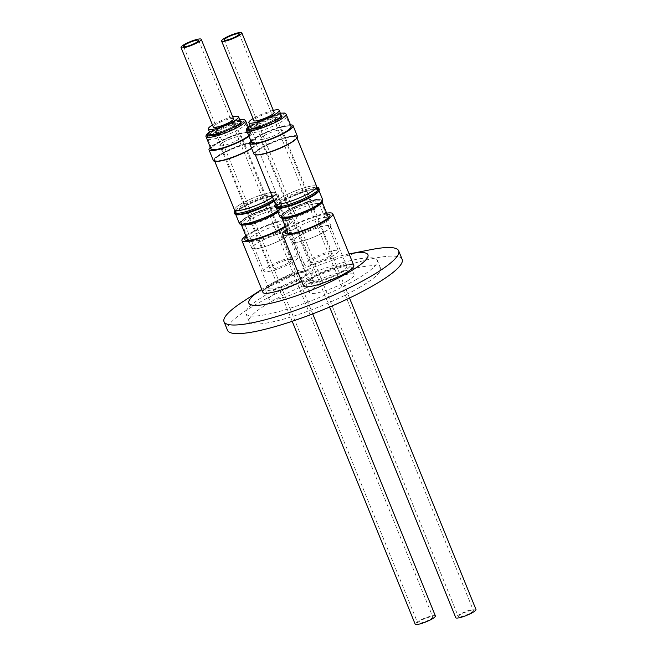 <?xml version="1.0" encoding="UTF-8"?>
<svg xmlns="http://www.w3.org/2000/svg" width="657" height="657" viewBox="0 0 657 657"><rect width="100%" height="100%" fill="white"/><g stroke="black" fill="none" stroke-linecap="round" stroke-linejoin="round"><path stroke-width="0.49" stroke-dasharray="3.29 2.46" d="M273.287 116.363C281.968 114.039 284.678 114.507 281.434 117.759C276.293 121.57 268.943 125.011 259.392 128.074C250.719 130.39 248.001 129.922 251.245 126.67C256.394 122.859 263.736 119.426 273.287 116.363M280.342 113.209L273.977 114.712L250.021 125.52M282.313 215.011C275.332 222.805 315.582 209.082 320.452 202.011C327.432 194.226 287.183 207.94 282.313 215.011M232.701 122.818C241.382 120.502 244.092 120.962 240.848 124.214C235.707 128.025 228.357 131.466 218.806 134.529C210.133 136.845 207.415 136.385 210.659 133.133C215.808 129.314 223.15 125.881 232.701 122.818M239.756 119.664L233.391 121.167L209.435 131.975M241.727 221.466C234.746 229.26 274.996 215.537 279.866 208.466C286.846 200.681 246.597 214.396 241.727 221.466M475.972 609.491A10.906 1.955 -22.1 0 0 469.656 610.156A10.906 1.955 -22.1 0 0 459.103 614.665A10.906 1.955 -22.1 0 0 455.761 617.695M272.778 120.346A10.906 1.955 157.9 0 1 262.225 124.855A10.906 1.955 157.9 0 1 255.91 125.528A10.906 1.955 157.9 0 1 259.252 122.498A10.906 1.955 157.9 0 1 269.813 117.989A10.906 1.955 157.9 0 1 276.121 117.316A10.906 1.955 157.9 0 1 272.778 120.346M272.918 120.321A11.128 1.996 -22.1 0 0 276.326 117.233A11.128 1.996 -22.1 0 0 269.887 117.915A11.128 1.996 -22.1 0 0 259.121 122.522A11.128 1.996 -22.1 0 0 255.713 125.61A11.128 1.996 -22.1 0 0 262.151 124.929A11.128 1.996 -22.1 0 0 272.918 120.321M273.238 121.118A11.128 1.996 -22.1 0 0 276.646 118.03A11.128 1.996 -22.1 0 0 270.208 118.712A11.128 1.996 -22.1 0 0 259.441 123.311A11.128 1.996 -22.1 0 0 256.033 126.399A11.128 1.996 -22.1 0 0 262.472 125.717A11.128 1.996 -22.1 0 0 273.238 121.118M470.897 612.792A8.114 1.454 -22.1 0 0 473.385 610.534A8.114 1.454 -22.1 0 0 468.687 611.035A8.114 1.454 -22.1 0 0 460.836 614.394A8.114 1.454 -22.1 0 0 458.348 616.644A8.114 1.454 -22.1 0 0 463.045 616.143A8.114 1.454 -22.1 0 0 470.897 612.792M274.125 112.388A10.906 1.955 -22.1 0 0 267.81 113.053A10.906 1.955 -22.1 0 0 257.248 117.562A10.906 1.955 -22.1 0 0 253.906 120.592M284.062 132.525A20.507 3.679 -22.1 0 0 290.345 126.826A20.507 3.679 -22.1 0 0 278.478 128.082A20.507 3.679 -22.1 0 0 258.628 136.566A20.507 3.679 -22.1 0 0 252.345 142.257A20.507 3.679 -22.1 0 0 264.221 141A20.507 3.679 -22.1 0 0 284.062 132.525M273.296 110.36A16.359 2.932 -22.1 0 0 253.865 118.104A16.359 2.932 -22.1 0 0 253.085 118.564M281.18 115.262A16.359 2.932 -22.1 0 0 271.702 116.264A16.359 2.932 -22.1 0 0 255.869 123.031A16.359 2.932 -22.1 0 0 250.859 127.573M264.04 135.703A11.777 2.111 157.9 0 1 275.439 130.833A11.777 2.111 157.9 0 1 282.264 130.111A11.777 2.111 157.9 0 1 278.65 133.379A11.777 2.111 157.9 0 1 267.251 138.257A11.777 2.111 157.9 0 1 260.435 138.98A11.777 2.111 157.9 0 1 264.04 135.703M328.714 256.665A11.777 2.111 -22.1 0 0 332.319 253.397A11.777 2.111 -22.1 0 0 325.502 254.111A11.777 2.111 -22.1 0 0 314.103 258.989A11.777 2.111 -22.1 0 0 310.49 262.258A11.777 2.111 -22.1 0 0 317.315 261.535A11.777 2.111 -22.1 0 0 328.714 256.665M332.771 256.016A18.322 3.285 157.9 0 1 315.032 263.597A18.322 3.285 157.9 0 1 304.429 264.722A18.322 3.285 157.9 0 1 310.038 259.63A18.322 3.285 157.9 0 1 327.777 252.05A18.322 3.285 157.9 0 1 338.388 250.933A18.322 3.285 157.9 0 1 332.771 256.016M291.158 126.505A21.377 3.835 -22.1 0 0 278.782 127.811A21.377 3.835 -22.1 0 0 258.086 136.656A21.377 3.835 -22.1 0 0 251.541 142.585M290.501 124.887A23.471 4.213 -22.1 0 0 256.788 136.861A23.471 4.213 -22.1 0 0 250.884 140.976M297.457 136.451A23.471 4.213 -22.1 0 0 283.865 137.888A23.471 4.213 -22.1 0 0 261.149 147.595A23.471 4.213 -22.1 0 0 253.955 154.116M314.859 206.372A21.73 3.901 -22.1 0 0 321.445 201.132A21.73 3.901 -22.1 0 0 310.621 201.173A21.73 3.901 -22.1 0 0 287.906 210.659A21.73 3.901 -22.1 0 0 281.853 217.212A21.73 3.901 -22.1 0 0 314.859 206.372M314.629 207.292A20.81 3.737 -22.1 0 0 320.936 202.282A20.81 3.737 -22.1 0 0 321.002 201.518A20.81 3.737 -22.1 0 0 308.954 202.791A20.81 3.737 -22.1 0 0 288.817 211.398A20.81 3.737 -22.1 0 0 282.436 217.18A20.81 3.737 -22.1 0 0 283.019 217.681A20.81 3.737 -22.1 0 0 314.629 207.292M324.624 231.913A20.81 3.737 -22.1 0 0 330.997 226.131A20.81 3.737 -22.1 0 0 318.949 227.412A20.81 3.737 -22.1 0 0 298.812 236.019A20.81 3.737 -22.1 0 0 292.431 241.792A20.81 3.737 -22.1 0 0 304.478 240.519A20.81 3.737 -22.1 0 0 324.624 231.913M294.763 140.04A22.248 3.991 -22.1 0 0 296.488 137.305A22.248 3.991 -22.1 0 0 283.602 138.668A22.248 3.991 -22.1 0 0 262.069 147.874A22.248 3.991 -22.1 0 0 255.253 154.05A22.248 3.991 -22.1 0 0 258.39 154.806M289.507 143.086A22.248 3.991 157.9 0 1 267.974 152.293A22.248 3.991 157.9 0 1 255.088 153.656A22.248 3.991 157.9 0 1 261.905 147.48A22.248 3.991 157.9 0 1 283.446 138.274A22.248 3.991 157.9 0 1 296.323 136.911A22.248 3.991 157.9 0 1 289.507 143.086M324.295 231.962A20.285 3.638 -22.1 0 0 330.512 226.328A20.285 3.638 -22.1 0 0 318.768 227.577A20.285 3.638 -22.1 0 0 299.132 235.97A20.285 3.638 -22.1 0 0 292.923 241.595A20.285 3.638 -22.1 0 0 304.667 240.355A20.285 3.638 -22.1 0 0 324.295 231.962M340.605 272.129A20.285 3.638 -22.1 0 0 346.822 266.496A20.285 3.638 -22.1 0 0 335.078 267.744A20.285 3.638 -22.1 0 0 315.442 276.129A20.285 3.638 -22.1 0 0 309.233 281.763A20.285 3.638 -22.1 0 0 320.977 280.523A20.285 3.638 -22.1 0 0 340.605 272.129M295.732 139.251A22.469 4.032 -22.1 0 0 296.685 137.223A22.469 4.032 -22.1 0 0 283.676 138.602A22.469 4.032 -22.1 0 0 261.929 147.899A22.469 4.032 -22.1 0 0 255.047 154.132A22.469 4.032 -22.1 0 0 257.142 154.921M316.707 186.539A22.469 4.032 -22.1 0 0 303.706 187.918A22.469 4.032 -22.1 0 0 281.96 197.207A22.469 4.032 -22.1 0 0 275.069 203.448M342.905 271.76A23.997 4.303 -22.1 0 0 350.263 265.1A23.997 4.303 -22.1 0 0 336.368 266.57A23.997 4.303 -22.1 0 0 313.143 276.498A23.997 4.303 -22.1 0 0 305.792 283.159A23.997 4.303 -22.1 0 0 319.688 281.689A23.997 4.303 -22.1 0 0 342.905 271.76M346.781 281.311A23.997 4.303 -22.1 0 0 354.131 274.651A23.997 4.303 -22.1 0 0 340.244 276.112A23.997 4.303 -22.1 0 0 317.019 286.041A23.997 4.303 -22.1 0 0 309.669 292.702A23.997 4.303 -22.1 0 0 323.556 291.232A23.997 4.303 -22.1 0 0 346.781 281.311M282.091 197.19A22.248 3.991 -22.1 0 0 275.275 203.366A22.248 3.991 -22.1 0 0 288.16 202.003A22.248 3.991 -22.1 0 0 309.693 192.797A22.248 3.991 -22.1 0 0 316.51 186.621A22.248 3.991 -22.1 0 0 303.624 187.984A22.248 3.991 -22.1 0 0 282.091 197.19M276.704 206.873A22.248 3.991 -22.1 0 0 277.32 207.398A22.248 3.991 -22.1 0 0 311.114 196.295A22.248 3.991 -22.1 0 0 317.857 190.932A22.248 3.991 -22.1 0 0 317.931 190.128A22.248 3.991 -22.1 0 0 305.045 191.483A22.248 3.991 -22.1 0 0 283.512 200.689A22.248 3.991 -22.1 0 0 276.696 206.865M275.579 204.105A23.759 4.262 157.9 0 1 282.025 199.465A23.759 4.262 157.9 0 1 313.184 187.631A23.759 4.262 157.9 0 1 316.814 187.368M319.22 189.306A23.759 4.262 -22.1 0 0 313.644 188.756A23.759 4.262 -22.1 0 0 282.477 200.59A23.759 4.262 -22.1 0 0 275.201 207.185M318.752 191.08A23.036 4.131 -22.1 0 0 318.826 190.234A23.036 4.131 -22.1 0 0 305.489 191.647A23.036 4.131 -22.1 0 0 283.192 201.173A23.036 4.131 -22.1 0 0 276.137 207.571A23.036 4.131 -22.1 0 0 276.778 208.121M327.063 214.125A24.087 4.32 -22.1 0 0 292.743 226.402A24.087 4.32 -22.1 0 0 286.879 230.435M322.012 224.07A21.681 3.893 -22.1 0 0 328.59 218.847A21.681 3.893 -22.1 0 0 328.656 218.05A21.681 3.893 -22.1 0 0 316.107 219.381A21.681 3.893 -22.1 0 0 295.124 228.349A21.681 3.893 -22.1 0 0 288.48 234.368A21.681 3.893 -22.1 0 0 289.08 234.886A21.681 3.893 -22.1 0 0 322.012 224.07M322.702 199.777A23.036 4.131 -22.1 0 0 309.365 201.19A23.036 4.131 -22.1 0 0 287.068 210.716A23.036 4.131 -22.1 0 0 280.013 217.114M282.37 218.354A21.681 3.893 157.9 0 1 281.763 217.837A21.681 3.893 157.9 0 1 288.407 211.817A21.681 3.893 157.9 0 1 309.39 202.849A21.681 3.893 157.9 0 1 321.946 201.518A21.681 3.893 157.9 0 1 321.873 202.315M303.526 285.935A27.134 4.87 157.9 0 1 311.845 278.396A27.134 4.87 157.9 0 1 338.109 267.169A27.134 4.87 157.9 0 1 353.819 265.51M286.485 229.465A27.134 4.87 157.9 0 1 290.854 226.698A27.134 4.87 157.9 0 1 326.669 213.155M435.386 615.946A10.906 1.955 -22.1 0 0 429.07 616.611A10.906 1.955 -22.1 0 0 418.517 621.12A10.906 1.955 -22.1 0 0 415.175 624.15M232.192 126.801A10.906 1.955 157.9 0 1 221.639 131.31A10.906 1.955 157.9 0 1 215.324 131.983A10.906 1.955 157.9 0 1 218.666 128.953A10.906 1.955 157.9 0 1 229.227 124.444A10.906 1.955 157.9 0 1 235.535 123.771A10.906 1.955 157.9 0 1 232.192 126.801M232.332 126.776A11.128 1.996 -22.1 0 0 235.74 123.688A11.128 1.996 -22.1 0 0 229.301 124.37A11.128 1.996 -22.1 0 0 218.535 128.977A11.128 1.996 -22.1 0 0 215.126 132.065A11.128 1.996 -22.1 0 0 221.565 131.384A11.128 1.996 -22.1 0 0 232.332 126.776M232.652 127.573A11.128 1.996 -22.1 0 0 236.06 124.485A11.128 1.996 -22.1 0 0 229.622 125.167A11.128 1.996 -22.1 0 0 218.855 129.766A11.128 1.996 -22.1 0 0 215.447 132.862A11.128 1.996 -22.1 0 0 221.885 132.18A11.128 1.996 -22.1 0 0 232.652 127.573M430.31 619.247A8.114 1.454 -22.1 0 0 432.799 616.997A8.114 1.454 -22.1 0 0 428.101 617.49A8.114 1.454 -22.1 0 0 420.25 620.849A8.114 1.454 -22.1 0 0 417.762 623.099A8.114 1.454 -22.1 0 0 422.459 622.606A8.114 1.454 -22.1 0 0 430.31 619.247M233.539 118.843A10.906 1.955 -22.1 0 0 227.223 119.508A10.906 1.955 -22.1 0 0 216.662 124.025A10.906 1.955 -22.1 0 0 213.32 127.047M243.476 138.98A20.507 3.679 -22.1 0 0 249.759 133.289A20.507 3.679 -22.1 0 0 237.891 134.545A20.507 3.679 -22.1 0 0 218.042 143.021A20.507 3.679 -22.1 0 0 211.759 148.712A20.507 3.679 -22.1 0 0 223.635 147.455A20.507 3.679 -22.1 0 0 243.476 138.98M232.709 116.815A16.359 2.932 -22.1 0 0 213.279 124.559A16.359 2.932 -22.1 0 0 212.498 125.019M240.593 121.717A16.359 2.932 -22.1 0 0 231.116 122.719A16.359 2.932 -22.1 0 0 215.282 129.495A16.359 2.932 -22.1 0 0 210.273 134.036M223.454 142.158A11.777 2.111 157.9 0 1 234.853 137.288A11.777 2.111 157.9 0 1 241.677 136.566A11.777 2.111 157.9 0 1 238.064 139.834A11.777 2.111 157.9 0 1 226.665 144.712A11.777 2.111 157.9 0 1 219.849 145.435A11.777 2.111 157.9 0 1 223.454 142.158M288.127 263.12A11.777 2.111 -22.1 0 0 291.733 259.852A11.777 2.111 -22.1 0 0 284.916 260.574A11.777 2.111 -22.1 0 0 273.517 265.444A11.777 2.111 -22.1 0 0 269.904 268.713A11.777 2.111 -22.1 0 0 276.728 267.99A11.777 2.111 -22.1 0 0 288.127 263.12M292.184 262.472A18.322 3.285 157.9 0 1 274.445 270.052A18.322 3.285 157.9 0 1 263.843 271.177A18.322 3.285 157.9 0 1 269.452 266.085A18.322 3.285 157.9 0 1 287.191 258.513A18.322 3.285 157.9 0 1 297.802 257.388A18.322 3.285 157.9 0 1 292.184 262.472M248.748 135.72A21.377 3.835 -22.1 0 0 250.572 132.96A21.377 3.835 -22.1 0 0 238.195 134.266A21.377 3.835 -22.1 0 0 217.5 143.111A21.377 3.835 -22.1 0 0 210.954 149.04M249.003 136.352A23.471 4.213 -22.1 0 0 252.51 132.172A23.471 4.213 -22.1 0 0 238.918 133.609A23.471 4.213 -22.1 0 0 216.202 143.316A23.471 4.213 -22.1 0 0 210.297 147.431M251.59 148.268A23.471 4.213 -22.1 0 0 256.871 142.906A23.471 4.213 -22.1 0 0 243.279 144.343A23.471 4.213 -22.1 0 0 220.563 154.05A23.471 4.213 -22.1 0 0 213.369 160.571M274.273 212.827A21.73 3.901 -22.1 0 0 280.859 207.587A21.73 3.901 -22.1 0 0 270.035 207.628A21.73 3.901 -22.1 0 0 247.319 217.114A21.73 3.901 -22.1 0 0 241.267 223.667A21.73 3.901 -22.1 0 0 274.273 212.827M274.043 213.755A20.81 3.737 -22.1 0 0 280.35 208.737A20.81 3.737 -22.1 0 0 280.416 207.973A20.81 3.737 -22.1 0 0 268.368 209.246A20.81 3.737 -22.1 0 0 248.231 217.861A20.81 3.737 -22.1 0 0 241.85 223.635A20.81 3.737 -22.1 0 0 242.433 224.136A20.81 3.737 -22.1 0 0 274.043 213.755M284.038 238.368A20.81 3.737 -22.1 0 0 290.41 232.594A20.81 3.737 -22.1 0 0 278.363 233.867A20.81 3.737 -22.1 0 0 258.226 242.474A20.81 3.737 -22.1 0 0 251.845 248.247A20.81 3.737 -22.1 0 0 263.892 246.975A20.81 3.737 -22.1 0 0 284.038 238.368M251.631 148.375A22.248 3.991 -22.1 0 0 255.902 143.768A22.248 3.991 -22.1 0 0 243.016 145.123A22.248 3.991 -22.1 0 0 221.483 154.329A22.248 3.991 -22.1 0 0 214.667 160.505A22.248 3.991 -22.1 0 0 217.804 161.261M248.921 149.541A22.248 3.991 157.9 0 1 227.388 158.748A22.248 3.991 157.9 0 1 214.502 160.111A22.248 3.991 157.9 0 1 221.319 153.935A22.248 3.991 157.9 0 1 242.86 144.729A22.248 3.991 157.9 0 1 255.737 143.366A22.248 3.991 157.9 0 1 248.921 149.541M283.709 238.417A20.285 3.638 -22.1 0 0 289.926 232.792A20.285 3.638 -22.1 0 0 278.182 234.032A20.285 3.638 -22.1 0 0 258.546 242.425A20.285 3.638 -22.1 0 0 252.337 248.05A20.285 3.638 -22.1 0 0 264.081 246.81A20.285 3.638 -22.1 0 0 283.709 238.417M300.019 278.584A20.285 3.638 -22.1 0 0 306.236 272.951A20.285 3.638 -22.1 0 0 294.492 274.199A20.285 3.638 -22.1 0 0 274.856 282.584A20.285 3.638 -22.1 0 0 268.647 288.218A20.285 3.638 -22.1 0 0 280.391 286.978A20.285 3.638 -22.1 0 0 300.019 278.584M251.647 148.433A22.469 4.032 -22.1 0 0 256.099 143.686A22.469 4.032 -22.1 0 0 243.09 145.057A22.469 4.032 -22.1 0 0 221.343 154.354A22.469 4.032 -22.1 0 0 214.461 160.587A22.469 4.032 -22.1 0 0 216.555 161.376M272.524 197.166A22.469 4.032 -22.1 0 0 276.121 192.994A22.469 4.032 -22.1 0 0 263.12 194.373A22.469 4.032 -22.1 0 0 241.374 203.662A22.469 4.032 -22.1 0 0 234.483 209.903M302.319 278.223A23.997 4.303 -22.1 0 0 309.677 271.555A23.997 4.303 -22.1 0 0 295.781 273.025A23.997 4.303 -22.1 0 0 272.556 282.953A23.997 4.303 -22.1 0 0 265.206 289.614A23.997 4.303 -22.1 0 0 279.102 288.144A23.997 4.303 -22.1 0 0 302.319 278.223M306.195 287.766A23.997 4.303 -22.1 0 0 313.545 281.106A23.997 4.303 -22.1 0 0 299.658 282.576A23.997 4.303 -22.1 0 0 276.433 292.496A23.997 4.303 -22.1 0 0 269.083 299.157A23.997 4.303 -22.1 0 0 282.97 297.687A23.997 4.303 -22.1 0 0 306.195 287.766M241.505 203.645A22.248 3.991 -22.1 0 0 234.689 209.821A22.248 3.991 -22.1 0 0 247.574 208.458A22.248 3.991 -22.1 0 0 269.107 199.252A22.248 3.991 -22.1 0 0 275.924 193.076A22.248 3.991 -22.1 0 0 263.038 194.439A22.248 3.991 -22.1 0 0 241.505 203.645M242.926 207.144A22.248 3.991 -22.1 0 0 236.109 213.32A22.248 3.991 -22.1 0 0 236.734 213.853A22.248 3.991 -22.1 0 0 270.528 202.75A22.248 3.991 -22.1 0 0 277.27 197.387A22.248 3.991 -22.1 0 0 277.344 196.574A22.248 3.991 -22.1 0 0 264.459 197.938A22.248 3.991 -22.1 0 0 242.926 207.144M234.992 210.56A23.759 4.262 157.9 0 1 241.439 205.92A23.759 4.262 157.9 0 1 272.598 194.086A23.759 4.262 157.9 0 1 278.182 194.636A23.759 4.262 157.9 0 1 278.1 195.507A23.759 4.262 157.9 0 1 273.526 199.629M273.977 200.755A23.759 4.262 -22.1 0 0 278.56 196.632A23.759 4.262 -22.1 0 0 278.634 195.761A23.759 4.262 -22.1 0 0 273.057 195.211A23.759 4.262 -22.1 0 0 241.891 207.045A23.759 4.262 -22.1 0 0 234.615 213.64M274.174 201.223A23.036 4.131 -22.1 0 0 278.166 197.535A23.036 4.131 -22.1 0 0 278.24 196.689A23.036 4.131 -22.1 0 0 264.902 198.102A23.036 4.131 -22.1 0 0 242.605 207.628A23.036 4.131 -22.1 0 0 235.551 214.026A23.036 4.131 -22.1 0 0 236.192 214.576M285.146 226.164A24.087 4.32 -22.1 0 0 289.326 222.296A24.087 4.32 -22.1 0 0 277.328 222.345A24.087 4.32 -22.1 0 0 252.157 232.857A24.087 4.32 -22.1 0 0 246.293 236.898M281.426 230.525A21.681 3.893 -22.1 0 0 288.004 225.302A21.681 3.893 -22.1 0 0 288.07 224.505A21.681 3.893 -22.1 0 0 275.521 225.836A21.681 3.893 -22.1 0 0 254.538 234.804A21.681 3.893 -22.1 0 0 247.894 240.823A21.681 3.893 -22.1 0 0 248.494 241.341A21.681 3.893 -22.1 0 0 281.426 230.525M277.566 211.094A23.036 4.131 -22.1 0 0 282.034 207.078A23.036 4.131 -22.1 0 0 282.116 206.232A23.036 4.131 -22.1 0 0 268.779 207.645A23.036 4.131 -22.1 0 0 246.482 217.171A23.036 4.131 -22.1 0 0 239.427 223.569M241.784 224.809A21.681 3.893 157.9 0 1 241.176 224.292A21.681 3.893 157.9 0 1 247.82 218.272A21.681 3.893 157.9 0 1 268.803 209.304A21.681 3.893 157.9 0 1 281.36 207.973A21.681 3.893 157.9 0 1 281.286 208.77A21.681 3.893 157.9 0 1 277.927 211.981M262.94 292.39A27.134 4.87 157.9 0 1 271.259 284.851A27.134 4.87 157.9 0 1 297.522 273.632A27.134 4.87 157.9 0 1 313.233 271.965A27.134 4.87 157.9 0 1 304.914 279.496A27.134 4.87 157.9 0 1 301.645 281.295M245.899 235.92A27.134 4.87 157.9 0 1 250.268 233.153A27.134 4.87 157.9 0 1 276.531 221.935A27.134 4.87 157.9 0 1 292.234 220.267A27.134 4.87 157.9 0 1 285.442 226.895M355.577 279.907A70.899 12.721 -22.1 0 0 377.299 260.229A70.899 12.721 -22.1 0 0 336.261 264.574A70.899 12.721 -22.1 0 0 267.637 293.893A70.899 12.721 -22.1 0 0 245.923 313.578A70.899 12.721 -22.1 0 0 286.961 309.233A70.899 12.721 -22.1 0 0 355.577 279.907M358.804 287.865A70.899 12.721 -22.1 0 0 380.526 268.179A70.899 12.721 -22.1 0 0 339.488 272.524A70.899 12.721 -22.1 0 0 270.873 301.85A70.899 12.721 -22.1 0 0 249.151 321.528A70.899 12.721 -22.1 0 0 290.189 317.191A70.899 12.721 -22.1 0 0 358.804 287.865M402.158 259.4A94.238 16.91 -22.1 0 0 347.602 265.173A94.238 16.91 -22.1 0 0 256.394 304.15A94.238 16.91 -22.1 0 0 227.519 330.315M371 249.627A94.238 16.91 -22.1 0 0 252.904 295.56A94.238 16.91 -22.1 0 0 243.049 301.579M349.064 253.955L349.122 253.947A64.279 11.53 -22.1 0 0 349.064 253.955A64.279 11.53 -22.1 0 0 268.516 285.294A64.279 11.53 -22.1 0 0 261.79 289.392A64.279 11.53 -22.1 0 0 261.741 289.425L261.79 289.392M280.03 122.58A20.507 3.679 -22.1 0 0 286.312 116.889A20.507 3.679 -22.1 0 0 275.275 117.89A20.507 3.679 -22.1 0 0 254.596 126.629A20.507 3.679 -22.1 0 0 248.313 132.32A20.507 3.679 -22.1 0 0 259.351 131.31A20.507 3.679 -22.1 0 0 280.03 122.58M286.148 114.17A21.377 3.835 -22.1 0 0 274.642 115.221A21.377 3.835 -22.1 0 0 253.085 124.329A21.377 3.835 -22.1 0 0 246.531 130.258M313.783 209.255A18.322 3.285 157.9 0 1 296.044 216.826A18.322 3.285 157.9 0 1 285.434 217.952A18.322 3.285 157.9 0 1 285.869 216.695A18.322 3.285 157.9 0 1 291.051 212.868A18.322 3.285 157.9 0 1 308.79 205.288A18.322 3.285 157.9 0 1 319.392 204.163A18.322 3.285 157.9 0 1 318.965 205.419A18.322 3.285 157.9 0 1 313.783 209.255M239.444 129.035A20.507 3.679 -22.1 0 0 245.726 123.344A20.507 3.679 -22.1 0 0 234.689 124.345A20.507 3.679 -22.1 0 0 214.01 133.084A20.507 3.679 -22.1 0 0 207.727 138.775A20.507 3.679 -22.1 0 0 218.765 137.765A20.507 3.679 -22.1 0 0 239.444 129.035M245.562 120.625A21.377 3.835 -22.1 0 0 234.056 121.676A21.377 3.835 -22.1 0 0 212.498 130.784A21.377 3.835 -22.1 0 0 205.945 136.713M273.197 215.71A18.322 3.285 157.9 0 1 255.458 223.29A18.322 3.285 157.9 0 1 244.847 224.407A18.322 3.285 157.9 0 1 245.283 223.15A18.322 3.285 157.9 0 1 250.465 219.323A18.322 3.285 157.9 0 1 268.204 211.743A18.322 3.285 157.9 0 1 278.806 210.618A18.322 3.285 157.9 0 1 278.379 211.874A18.322 3.285 157.9 0 1 273.197 215.71M290.345 126.826L286.312 116.889L284.621 115.131C282.707 115.098 285.639 113.308 273.517 116.24C266.455 118.662 261.724 119.853 251.894 126.004C248.379 128.715 247.18 130.817 248.313 132.32L252.345 142.257M280.325 113.176L274.059 114.671L250.013 125.487M304.429 264.722L285.434 217.952L284.432 216.9C283.274 216.818 286.69 218.296 303.115 211.85C308.831 209.476 313.364 207.177 316.707 204.951L319.384 202.709L319.392 204.163L338.388 250.933M249.759 133.289L245.726 123.344L244.034 121.586C242.121 121.553 245.053 119.763 232.931 122.695C225.868 125.126 221.138 126.308 211.308 132.468C207.793 135.17 206.594 137.272 207.727 138.775L211.759 148.712M239.739 119.631L233.473 121.126L209.427 131.942M263.843 271.177L244.847 224.407L243.846 223.355C242.688 223.273 246.104 224.751 262.529 218.305C268.245 215.931 272.778 213.632 276.121 211.406L278.798 209.164L278.806 210.618L297.802 257.388M329.609 307.024L255.91 125.528M276.646 118.03L276.326 117.233M239.238 33.901L473.385 610.534M332.319 253.397L282.264 130.111M320.936 202.282L321.445 201.132M330.997 226.131L321.002 201.518M346.822 266.496L330.512 226.328M255.047 154.132L255.343 154.863M354.131 274.651L350.263 265.1M275.275 203.366L275.488 203.884M317.857 190.932L318.686 189.052M328.59 218.847L329.913 215.841M288.48 234.368L288.3 233.925M292.193 321.289L215.324 131.983M236.06 124.485L235.74 123.688M198.652 40.356L432.799 616.997M291.733 259.852L241.677 136.566M280.35 208.737L280.859 207.587M290.41 232.594L280.416 207.973M306.236 272.951L289.926 232.792M214.461 160.587L214.757 161.318M313.545 281.106L309.677 271.555M234.689 209.821L234.902 210.339M277.27 197.387L278.1 195.507M288.004 225.302L289.326 222.296M247.894 240.823L247.714 240.38M380.526 268.179L377.299 260.229M249.151 321.528L245.923 313.578M313.233 271.965L292.234 220.267M312.732 313.874L235.535 123.771M215.447 132.862L215.126 132.065M183.615 46.466L417.762 623.099M269.904 268.713L219.849 145.435M250.572 132.96L248.132 126.957M252.51 132.172L256.871 142.906M242.433 224.136L241.267 223.667M251.845 248.247L241.85 223.635M268.647 288.218L252.337 248.05M256.099 143.686L276.121 192.994M269.083 299.157L265.206 289.614M275.924 193.076L277.344 196.574M236.734 213.853L234.82 213.082M278.634 195.761L278.182 194.636M278.166 197.535L278.56 196.632M248.494 241.341L245.447 240.117M282.116 206.232L278.24 196.689M288.07 224.505L281.36 207.973M281.286 208.77L282.034 207.078M349.499 298.015L276.121 117.316M256.033 126.399L255.713 125.61M224.201 40.003L458.348 616.644M310.49 262.258L260.435 138.98M283.019 217.681L281.853 217.212M292.431 241.792L282.436 217.18M309.233 281.763L292.923 241.595M296.685 137.223L296.98 137.954M309.669 292.702L305.792 283.159M316.51 186.621L316.715 187.138M277.32 207.398L275.406 206.626M289.08 234.886L286.033 233.662M328.656 218.05L328.475 217.607"/><path stroke-width="0.99" d="M250.021 125.52L247.673 129.659L258.053 128.131L281.36 117.775L280.342 113.209M209.435 131.975L207.086 136.114L217.467 134.586L240.774 124.23L239.756 119.664M329.609 307.024L455.761 617.695A10.906 1.955 -22.1 0 0 462.076 617.03A10.906 1.955 -22.1 0 0 472.629 612.513A10.906 1.955 -22.1 0 0 475.972 609.491L349.499 298.015M226.69 37.753A8.114 1.454 157.9 0 1 234.541 34.394A8.114 1.454 157.9 0 1 239.238 33.901A8.114 1.454 157.9 0 1 236.75 36.151A8.114 1.454 157.9 0 1 228.899 39.51A8.114 1.454 157.9 0 1 224.201 40.003A8.114 1.454 157.9 0 1 226.69 37.753M221.614 41.054L253.906 120.592A10.906 1.955 -22.1 0 0 260.221 119.927A10.906 1.955 -22.1 0 0 270.783 115.41A10.906 1.955 -22.1 0 0 274.125 112.388L241.825 32.85A10.906 1.955 157.9 0 1 238.483 35.88A10.906 1.955 157.9 0 1 227.93 40.389A10.906 1.955 157.9 0 1 221.614 41.054A10.906 1.955 157.9 0 1 224.957 38.032A10.906 1.955 157.9 0 1 235.51 33.515A10.906 1.955 157.9 0 1 241.825 32.85M253.085 118.564A16.359 2.932 -22.1 0 0 248.855 122.645A16.359 2.932 -22.1 0 0 258.324 121.644A16.359 2.932 -22.1 0 0 274.158 114.876A16.359 2.932 -22.1 0 0 279.176 110.335A16.359 2.932 -22.1 0 0 273.296 110.36M248.855 122.645L250.859 127.573A16.359 2.932 -22.1 0 0 260.328 126.571A16.359 2.932 -22.1 0 0 276.162 119.804A16.359 2.932 -22.1 0 0 281.18 115.262L279.176 110.335M246.531 130.258L251.541 142.585A21.377 3.835 -22.1 0 0 263.917 141.28A21.377 3.835 -22.1 0 0 284.604 132.435A21.377 3.835 -22.1 0 0 291.158 126.505L286.148 114.17A21.377 3.835 -22.1 0 1 279.603 120.108A21.377 3.835 -22.1 0 1 258.037 129.215A21.377 3.835 -22.1 0 1 246.531 130.258L246.63 128.788L250.013 125.487M250.884 140.976A23.471 4.213 -22.1 0 0 249.603 143.374A23.471 4.213 -22.1 0 0 263.186 141.937A23.471 4.213 -22.1 0 0 285.902 132.229A23.471 4.213 -22.1 0 0 293.096 125.717A23.471 4.213 -22.1 0 0 290.501 124.887M249.603 143.374L253.955 154.116A23.471 4.213 -22.1 0 0 267.547 152.679A23.471 4.213 -22.1 0 0 290.263 142.963A23.471 4.213 -22.1 0 0 297.457 136.451L293.096 125.717M258.39 154.806A22.248 3.991 -22.1 0 0 289.671 143.481A22.248 3.991 -22.1 0 0 294.763 140.04M257.142 154.921A22.469 4.032 -22.1 0 0 289.803 143.464A22.469 4.032 -22.1 0 0 295.732 139.251M255.343 154.863L275.069 203.448A22.469 4.032 -22.1 0 0 288.078 202.069A22.469 4.032 -22.1 0 0 309.825 192.772A22.469 4.032 -22.1 0 0 316.707 186.539L296.98 137.954M275.488 203.884L276.696 206.865A22.248 3.991 -22.1 0 0 276.704 206.873M316.814 187.368A23.759 4.262 157.9 0 1 318.768 188.181A23.759 4.262 157.9 0 1 318.686 189.052A23.759 4.262 157.9 0 1 311.492 194.776A23.759 4.262 157.9 0 1 280.325 206.602A23.759 4.262 157.9 0 1 275.406 206.626A23.759 4.262 157.9 0 1 274.749 206.06A23.759 4.262 157.9 0 1 275.579 204.105M317.931 190.128A22.248 3.991 -22.1 0 0 317.931 190.119L316.715 187.138M274.749 206.06L275.201 207.185A23.759 4.262 -22.1 0 0 275.866 207.752A23.759 4.262 -22.1 0 0 280.785 207.727A23.759 4.262 -22.1 0 0 311.944 195.901A23.759 4.262 -22.1 0 0 319.146 190.177A23.759 4.262 -22.1 0 0 319.22 189.306L318.768 188.181M275.866 207.752L276.778 208.121A23.036 4.131 -22.1 0 0 311.763 196.632A23.036 4.131 -22.1 0 0 318.752 191.08L319.146 190.177M286.879 230.435A24.087 4.32 -22.1 0 0 286.033 233.662A24.087 4.32 -22.1 0 0 322.612 221.647A24.087 4.32 -22.1 0 0 329.913 215.841A24.087 4.32 -22.1 0 0 327.063 214.125M276.277 207.916L280.013 217.114A23.036 4.131 -22.1 0 0 280.654 217.664A23.036 4.131 -22.1 0 0 315.639 206.175A23.036 4.131 -22.1 0 0 322.62 200.623A23.036 4.131 -22.1 0 0 322.702 199.777L318.965 190.587M322.62 200.623L321.873 202.315A21.681 3.893 157.9 0 1 315.303 207.538A21.681 3.893 157.9 0 1 282.37 218.354L280.654 217.664M326.669 213.155A27.134 4.87 157.9 0 1 332.82 213.812L353.819 265.51A27.134 4.87 157.9 0 1 345.5 273.041A27.134 4.87 157.9 0 1 319.236 284.267A27.134 4.87 157.9 0 1 303.526 285.935L282.535 234.229A27.134 4.87 157.9 0 1 286.485 229.465M332.82 213.812A27.134 4.87 157.9 0 1 324.509 221.343A27.134 4.87 157.9 0 1 298.245 232.57A27.134 4.87 157.9 0 1 282.535 234.229M292.193 321.289L415.175 624.15A10.906 1.955 -22.1 0 0 421.49 623.485A10.906 1.955 -22.1 0 0 432.043 618.968A10.906 1.955 -22.1 0 0 435.386 615.946L312.732 313.874M186.103 44.208A8.114 1.454 157.9 0 1 193.955 40.857A8.114 1.454 157.9 0 1 198.652 40.356A8.114 1.454 157.9 0 1 196.164 42.606A8.114 1.454 157.9 0 1 188.313 45.965A8.114 1.454 157.9 0 1 183.615 46.466A8.114 1.454 157.9 0 1 186.103 44.208M181.028 47.509L213.32 127.047A10.906 1.955 -22.1 0 0 219.635 126.382A10.906 1.955 -22.1 0 0 230.196 121.874A10.906 1.955 -22.1 0 0 233.539 118.843L201.239 39.305A10.906 1.955 157.9 0 1 197.897 42.335A10.906 1.955 157.9 0 1 187.344 46.844A10.906 1.955 157.9 0 1 181.028 47.509A10.906 1.955 157.9 0 1 184.371 44.487A10.906 1.955 157.9 0 1 194.924 39.97A10.906 1.955 157.9 0 1 201.239 39.305M212.498 125.019A16.359 2.932 -22.1 0 0 208.269 129.1A16.359 2.932 -22.1 0 0 217.738 128.099A16.359 2.932 -22.1 0 0 233.572 121.331A16.359 2.932 -22.1 0 0 238.59 116.79A16.359 2.932 -22.1 0 0 232.709 116.815M208.269 129.1L210.273 134.036A16.359 2.932 -22.1 0 0 219.742 133.034A16.359 2.932 -22.1 0 0 235.576 126.259A16.359 2.932 -22.1 0 0 240.593 121.717L238.59 116.79M209.427 131.942L207.398 133.543L205.83 136.081L210.954 149.04A21.377 3.835 -22.1 0 0 223.331 147.735A21.377 3.835 -22.1 0 0 244.018 138.89A21.377 3.835 -22.1 0 0 248.748 135.72M210.297 147.431A23.471 4.213 -22.1 0 0 209.016 149.829A23.471 4.213 -22.1 0 0 222.6 148.392A23.471 4.213 -22.1 0 0 245.316 138.684A23.471 4.213 -22.1 0 0 249.003 136.352M209.016 149.829L213.369 160.571A23.471 4.213 -22.1 0 0 226.961 159.134A23.471 4.213 -22.1 0 0 249.676 149.418A23.471 4.213 -22.1 0 0 251.59 148.268M217.804 161.261A22.248 3.991 -22.1 0 0 249.085 149.944A22.248 3.991 -22.1 0 0 251.631 148.375M216.555 161.376A22.469 4.032 -22.1 0 0 249.217 149.919A22.469 4.032 -22.1 0 0 251.647 148.433M214.757 161.318L234.483 209.903A22.469 4.032 -22.1 0 0 247.492 208.524A22.469 4.032 -22.1 0 0 269.239 199.235A22.469 4.032 -22.1 0 0 272.524 197.166M236.109 213.32A22.248 3.991 -22.1 0 0 236.118 213.328L234.902 210.339M273.526 199.629A23.759 4.262 157.9 0 1 270.906 201.231A23.759 4.262 157.9 0 1 239.739 213.065A23.759 4.262 157.9 0 1 234.82 213.082A23.759 4.262 157.9 0 1 234.163 212.515A23.759 4.262 157.9 0 1 234.992 210.56M234.163 212.515L234.615 213.64A23.759 4.262 -22.1 0 0 235.28 214.207A23.759 4.262 -22.1 0 0 240.199 214.19A23.759 4.262 -22.1 0 0 271.357 202.356A23.759 4.262 -22.1 0 0 273.977 200.755M235.28 214.207L236.192 214.576A23.036 4.131 -22.1 0 0 271.177 203.087A23.036 4.131 -22.1 0 0 274.174 201.223M246.293 236.898A24.087 4.32 -22.1 0 0 245.447 240.117A24.087 4.32 -22.1 0 0 282.025 228.102A24.087 4.32 -22.1 0 0 285.146 226.164M235.691 214.379L239.427 223.569A23.036 4.131 -22.1 0 0 240.068 224.119A23.036 4.131 -22.1 0 0 275.053 212.63A23.036 4.131 -22.1 0 0 277.566 211.094M277.927 211.981A21.681 3.893 157.9 0 1 274.716 213.993A21.681 3.893 157.9 0 1 241.784 224.809L240.068 224.119M301.645 281.295A27.134 4.87 157.9 0 1 262.94 292.39L241.948 240.692A27.134 4.87 157.9 0 1 245.899 235.92M285.442 226.895A27.134 4.87 157.9 0 1 283.923 227.798A27.134 4.87 157.9 0 1 257.659 239.025A27.134 4.87 157.9 0 1 241.948 240.692M224.037 321.725L227.519 330.315A94.238 16.91 -22.1 0 0 282.075 324.542A94.238 16.91 -22.1 0 0 373.283 285.557A94.238 16.91 -22.1 0 0 402.158 259.4L398.668 250.81A94.238 16.91 -22.1 0 0 371 249.627L349.122 253.947A64.279 11.53 -22.1 0 1 348.243 272.606A64.279 11.53 -22.1 0 1 267.366 304.002A64.279 11.53 -22.1 0 1 261.741 289.425L243.049 301.579A94.238 16.91 -22.1 0 0 224.037 321.725A94.238 16.91 -22.1 0 0 278.584 315.951A94.238 16.91 -22.1 0 0 369.792 276.967A94.238 16.91 -22.1 0 0 398.668 250.81M205.945 136.713A21.377 3.835 -22.1 0 0 217.451 135.671A21.377 3.835 -22.1 0 0 239.017 126.563A21.377 3.835 -22.1 0 0 245.562 120.625L244.084 119.517L239.739 119.631M288.3 233.925L281.902 218.165M247.714 240.38L241.316 224.62M248.132 126.957L245.562 120.625M280.325 113.176L284.67 113.061L286.148 114.17M328.475 217.607L322.078 201.855"/></g></svg>
